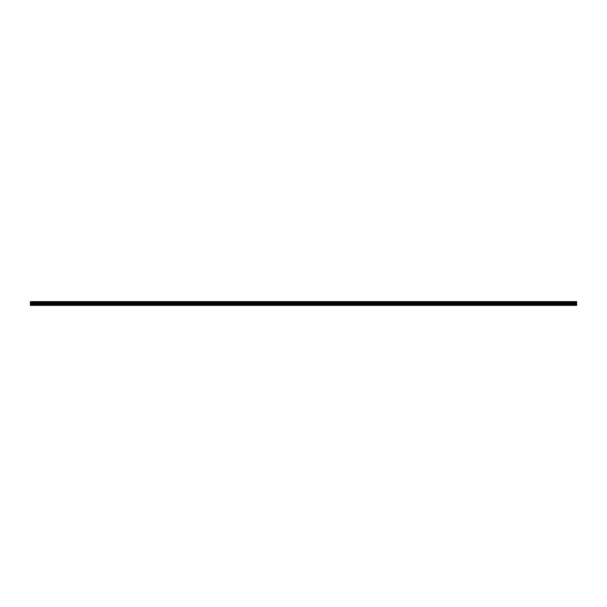 <?xml version="1.0" encoding="UTF-8"?>
<svg xmlns="http://www.w3.org/2000/svg" width="607" height="607" viewBox="0 0 607 607"><rect width="100%" height="100%" fill="white"/><g stroke="black" fill="none" stroke-linecap="round" stroke-linejoin="round"><path stroke-width="0.46" stroke-dasharray="3.04 2.28" d="M32.854 302.946L33.795 302.946L32.854 302.946M32.854 305.382L33.423 305.382L32.854 305.382M574.146 302.946L573.205 302.946L574.146 302.946M574.146 305.382L573.577 305.382L574.146 305.382M559.108 302.946L558.167 302.946L559.108 302.946M559.108 305.382L558.546 305.382L559.108 305.382M544.069 302.946L545.01 302.946L544.069 302.946M544.069 305.382L544.638 305.382L544.069 305.382M529.038 302.946L528.098 302.946L529.038 302.946M529.038 305.382L528.469 305.382L529.038 305.382M514 302.946L514.941 302.946L514 302.946M514 305.382L514.561 305.382L514 305.382M498.962 302.946L499.902 302.946L498.962 302.946M498.962 305.382L499.531 305.382L498.962 305.382M483.931 302.946L482.99 302.946L483.931 302.946M483.931 305.382L483.369 305.382L483.931 305.382M468.892 302.946L467.951 302.946L468.892 302.946M468.892 305.382L468.331 305.382L468.892 305.382M453.861 302.946L452.921 302.946L453.861 302.946M453.861 305.382L453.292 305.382L453.861 305.382M438.823 302.946L437.882 302.946L438.823 302.946M438.823 305.382L438.262 305.382L438.823 305.382M423.785 302.946L422.844 302.946L423.785 302.946M423.785 305.382L424.354 305.382L423.785 305.382M408.754 302.946L407.813 302.946L408.754 302.946M408.754 305.382L408.185 305.382L408.754 305.382M393.715 302.946L392.775 302.946L393.715 302.946M393.715 305.382L393.154 305.382L393.715 305.382M378.677 302.946L377.736 302.946L378.677 302.946M378.677 305.382L379.246 305.382L378.677 305.382M363.646 302.946L362.705 302.946L363.646 302.946M363.646 305.382L363.077 305.382L363.646 305.382M348.608 302.946L347.667 302.946L348.608 302.946M348.608 305.382L348.046 305.382L348.608 305.382M333.569 302.946L332.628 302.946L333.569 302.946M333.569 305.382L334.138 305.382L333.569 305.382M318.538 302.946L317.598 302.946L318.538 302.946M318.538 305.382L317.969 305.382L318.538 305.382M303.5 302.946L302.559 302.946L303.5 302.946M303.5 305.382L302.939 305.382L303.5 305.382M288.462 302.946L287.521 302.946L288.462 302.946M288.462 305.382L289.031 305.382L288.462 305.382M273.431 302.946L272.49 302.946L273.431 302.946M273.431 305.382L272.862 305.382L273.431 305.382M258.392 302.946L257.451 302.946L258.392 302.946M258.392 305.382L257.831 305.382L258.392 305.382M243.354 302.946L244.295 302.946L243.354 302.946M243.354 305.382L243.923 305.382L243.354 305.382M228.323 302.946L227.382 302.946L228.323 302.946M228.323 305.382L227.754 305.382L228.323 305.382M213.285 302.946L212.344 302.946L213.285 302.946M213.285 305.382L212.723 305.382L213.285 305.382M198.246 302.946L199.187 302.946L198.246 302.946M198.246 305.382L198.815 305.382L198.246 305.382M183.215 302.946L182.275 302.946L183.215 302.946M183.215 305.382L182.646 305.382L183.215 305.382M168.177 302.946L167.236 302.946L168.177 302.946M168.177 305.382L167.615 305.382L168.177 305.382M153.139 302.946L154.079 302.946L153.139 302.946M153.139 305.382L153.708 305.382L153.139 305.382M138.108 302.946L137.167 302.946L138.108 302.946M138.108 305.382L137.546 305.382L138.108 305.382M123.069 302.946L124.01 302.946L123.069 302.946M123.069 305.382L123.631 305.382L123.069 305.382M108.038 302.946L107.098 302.946L108.038 302.946M108.038 305.382L107.469 305.382L108.038 305.382M93 302.946L93.941 302.946L93 302.946M93 305.382L93.561 305.382L93 305.382M77.962 302.946L77.021 302.946L77.962 302.946M77.962 305.382L78.531 305.382L77.962 305.382M62.931 302.946L61.99 302.946L62.931 302.946M62.931 305.382L62.362 305.382L62.931 305.382M47.892 302.946L48.833 302.946L47.892 302.946M47.892 305.382L48.454 305.382L47.892 305.382M32.854 301.618L33.795 301.618L32.854 301.618M574.146 301.618L573.205 301.618L574.146 301.618M559.108 301.618L558.167 301.618L559.108 301.618M544.069 301.618L545.01 301.618L544.069 301.618M529.038 301.618L528.098 301.618L529.038 301.618M514 301.618L514.941 301.618L514 301.618M498.962 301.618L499.902 301.618L498.962 301.618M483.931 301.618L482.99 301.618L483.931 301.618M468.892 301.618L467.951 301.618L468.892 301.618M453.861 301.618L452.921 301.618L453.861 301.618M438.823 301.618L437.882 301.618L438.823 301.618M423.785 301.618L422.844 301.618L423.785 301.618M408.754 301.618L407.813 301.618L408.754 301.618M393.715 301.618L392.775 301.618L393.715 301.618M378.677 301.618L377.736 301.618L378.677 301.618M363.646 301.618L362.705 301.618L363.646 301.618M348.608 301.618L347.667 301.618L348.608 301.618M333.569 301.618L332.628 301.618L333.569 301.618M318.538 301.618L317.598 301.618L318.538 301.618M303.5 301.618L302.559 301.618L303.5 301.618M288.462 301.618L287.521 301.618L288.462 301.618M273.431 301.618L272.49 301.618L273.431 301.618M258.392 301.618L257.451 301.618L258.392 301.618M243.354 301.618L244.295 301.618L243.354 301.618M228.323 301.618L227.382 301.618L228.323 301.618M213.285 301.618L212.344 301.618L213.285 301.618M198.246 301.618L199.187 301.618L198.246 301.618M183.215 301.618L182.275 301.618L183.215 301.618M168.177 301.618L167.236 301.618L168.177 301.618M153.139 301.618L154.079 301.618L153.139 301.618M138.108 301.618L137.167 301.618L138.108 301.618M123.069 301.618L124.01 301.618L123.069 301.618M108.038 301.618L107.098 301.618L108.038 301.618M93 301.618L93.941 301.618L93 301.618M77.962 301.618L77.021 301.618L77.962 301.618M62.931 301.618L61.99 301.618L62.931 301.618M47.892 301.618L48.833 301.618L47.892 301.618M30.35 304.213L30.35 305.382L576.65 305.382L30.35 305.382L576.65 305.382L30.35 305.131L576.65 305.382L576.65 301.618L30.35 301.618L30.35 304.213L576.65 304.213M30.35 301.618L576.65 301.618L30.35 301.618M576.65 301.869L30.35 301.869L576.65 301.869M30.35 302.104L576.65 302.104M576.65 301.755L30.35 301.755M30.35 303.098L576.65 303.098M576.65 302.635L30.35 302.635M576.65 303.265L30.35 303.265M30.35 304.631L576.65 304.631M30.35 305.253L576.65 305.253M30.35 302.21L576.65 302.21M576.65 302.536L30.35 302.536M32.292 305.382L32.292 302.946L32.292 305.382M573.577 305.382L573.577 302.946L573.577 305.382M558.546 305.382L558.546 302.946L558.546 305.382M543.508 305.382L543.508 302.946L543.508 305.382M528.469 305.382L528.469 302.946L528.469 305.382M513.439 305.382L513.439 302.946L513.439 305.382M498.4 305.382L498.4 302.946L498.4 305.382M483.369 305.382L483.369 302.946L483.369 305.382M468.331 305.382L468.331 302.946L468.331 305.382M453.292 305.382L453.292 302.946L453.292 305.382M438.262 305.382L438.262 302.946L438.262 305.382M423.223 305.382L423.223 302.946L423.223 305.382M408.185 305.382L408.185 302.946L408.185 305.382M393.154 305.382L393.154 302.946L393.154 305.382M378.115 305.382L378.115 302.946L378.115 305.382M363.077 305.382L363.077 302.946L363.077 305.382M348.046 305.382L348.046 302.946L348.046 305.382M333.008 305.382L333.008 302.946L333.008 305.382M317.969 305.382L317.969 302.946L317.969 305.382M302.939 305.382L302.939 302.946L302.939 305.382M287.9 305.382L287.9 302.946L287.9 305.382M272.862 305.382L272.862 302.946L272.862 305.382M257.831 305.382L257.831 302.946L257.831 305.382M242.792 305.382L242.792 302.946L242.792 305.382M227.754 305.382L227.754 302.946L227.754 305.382M212.723 305.382L212.723 302.946L212.723 305.382M197.685 305.382L197.685 302.946L197.685 305.382M182.646 305.382L182.646 302.946L182.646 305.382M167.615 305.382L167.615 302.946L167.615 305.382M152.577 305.382L152.577 302.946L152.577 305.382M137.546 305.382L137.546 302.946L137.546 305.382M122.508 305.382L122.508 302.946L122.508 305.382M107.469 305.382L107.469 302.946L107.469 305.382M92.439 305.382L92.439 302.946L92.439 305.382M77.4 305.382L77.4 302.946L77.4 305.382M62.362 305.382L62.362 302.946L62.362 305.382M47.331 305.382L47.331 302.946L47.331 305.382M31.913 302.946L31.913 301.618L31.913 302.946M573.205 302.946L573.205 301.618L573.205 302.946M558.167 302.946L558.167 301.618L558.167 302.946M543.136 302.946L543.136 301.618L543.136 302.946M528.098 302.946L528.098 301.618L528.098 302.946M513.059 302.946L513.059 301.618L513.059 302.946M498.028 302.946L498.028 301.618L498.028 302.946M482.99 302.946L482.99 301.618L482.99 302.946M467.951 302.946L467.951 301.618L467.951 302.946M452.921 302.946L452.921 301.618L452.921 302.946M437.882 302.946L437.882 301.618L437.882 302.946M422.844 302.946L422.844 301.618L422.844 302.946M407.813 302.946L407.813 301.618L407.813 302.946M392.775 302.946L392.775 301.618L392.775 302.946M377.736 302.946L377.736 301.618L377.736 302.946M362.705 302.946L362.705 301.618L362.705 302.946M347.667 302.946L347.667 301.618L347.667 302.946M332.628 302.946L332.628 301.618L332.628 302.946M317.598 302.946L317.598 301.618L317.598 302.946M302.559 302.946L302.559 301.618L302.559 302.946M287.521 302.946L287.521 301.618L287.521 302.946M272.49 302.946L272.49 301.618L272.49 302.946M257.451 302.946L257.451 301.618L257.451 302.946M242.421 302.946L242.421 301.618L242.421 302.946M227.382 302.946L227.382 301.618L227.382 302.946M212.344 302.946L212.344 301.618L212.344 302.946M197.313 302.946L197.313 301.618L197.313 302.946M182.275 302.946L182.275 301.618L182.275 302.946M167.236 302.946L167.236 301.618L167.236 302.946M152.205 302.946L152.205 301.618L152.205 302.946M137.167 302.946L137.167 301.618L137.167 302.946M122.128 302.946L122.128 301.618L122.128 302.946M107.098 302.946L107.098 301.618L107.098 302.946M92.059 302.946L92.059 301.618L92.059 302.946M77.021 302.946L77.021 301.618L77.021 302.946M61.99 302.946L61.99 301.618L61.99 302.946M46.951 302.946L46.951 301.618L46.951 302.946M33.423 305.382L33.423 302.946L33.423 305.382M574.708 305.382L574.708 302.946L574.708 305.382M559.669 305.382L559.669 302.946L559.669 305.382M544.638 305.382L544.638 302.946L544.638 305.382M529.6 305.382L529.6 302.946L529.6 305.382M514.561 305.382L514.561 302.946L514.561 305.382M499.531 305.382L499.531 302.946L499.531 305.382M484.492 305.382L484.492 302.946L484.492 305.382M469.454 305.382L469.454 302.946L469.454 305.382M454.423 305.382L454.423 302.946L454.423 305.382M439.385 305.382L439.385 302.946L439.385 305.382M424.354 305.382L424.354 302.946L424.354 305.382M409.315 305.382L409.315 302.946L409.315 305.382M394.277 305.382L394.277 302.946L394.277 305.382M379.246 305.382L379.246 302.946L379.246 305.382M364.208 305.382L364.208 302.946L364.208 305.382M349.169 305.382L349.169 302.946L349.169 305.382M334.138 305.382L334.138 302.946L334.138 305.382M319.1 305.382L319.1 302.946L319.1 305.382M304.061 305.382L304.061 302.946L304.061 305.382M289.031 305.382L289.031 302.946L289.031 305.382M273.992 305.382L273.992 302.946L273.992 305.382M258.954 305.382L258.954 302.946L258.954 305.382M243.923 305.382L243.923 302.946L243.923 305.382M228.885 305.382L228.885 302.946L228.885 305.382M213.846 305.382L213.846 302.946L213.846 305.382M198.815 305.382L198.815 302.946L198.815 305.382M183.777 305.382L183.777 302.946L183.777 305.382M168.738 305.382L168.738 302.946L168.738 305.382M153.708 305.382L153.708 302.946L153.708 305.382M138.669 305.382L138.669 302.946L138.669 305.382M123.631 305.382L123.631 302.946L123.631 305.382M108.6 305.382L108.6 302.946L108.6 305.382M93.561 305.382L93.561 302.946L93.561 305.382M78.531 305.382L78.531 302.946L78.531 305.382M63.492 305.382L63.492 302.946L63.492 305.382M48.454 305.382L48.454 302.946L48.454 305.382M33.795 302.946L33.795 301.618L33.795 302.946M575.087 302.946L575.087 301.618L575.087 302.946M560.049 302.946L560.049 301.618L560.049 302.946M545.01 302.946L545.01 301.618L545.01 302.946M529.979 302.946L529.979 301.618L529.979 302.946M514.941 302.946L514.941 301.618L514.941 302.946M499.902 302.946L499.902 301.618L499.902 302.946M484.872 302.946L484.872 301.618L484.872 302.946M469.833 302.946L469.833 301.618L469.833 302.946M454.795 302.946L454.795 301.618L454.795 302.946M439.764 302.946L439.764 301.618L439.764 302.946M424.725 302.946L424.725 301.618L424.725 302.946M409.687 302.946L409.687 301.618L409.687 302.946M394.656 302.946L394.656 301.618L394.656 302.946M379.618 302.946L379.618 301.618L379.618 302.946M364.579 302.946L364.579 301.618L364.579 302.946M349.549 302.946L349.549 301.618L349.549 302.946M334.51 302.946L334.51 301.618L334.51 302.946M319.479 302.946L319.479 301.618L319.479 302.946M304.441 302.946L304.441 301.618L304.441 302.946M289.402 302.946L289.402 301.618L289.402 302.946M274.372 302.946L274.372 301.618L274.372 302.946M259.333 302.946L259.333 301.618L259.333 302.946M244.295 302.946L244.295 301.618L244.295 302.946M229.264 302.946L229.264 301.618L229.264 302.946M214.225 302.946L214.225 301.618L214.225 302.946M199.187 302.946L199.187 301.618L199.187 302.946M184.156 302.946L184.156 301.618L184.156 302.946M169.118 302.946L169.118 301.618L169.118 302.946M154.079 302.946L154.079 301.618L154.079 302.946M139.049 302.946L139.049 301.618L139.049 302.946M124.01 302.946L124.01 301.618L124.01 302.946M108.972 302.946L108.972 301.618L108.972 302.946M93.941 302.946L93.941 301.618L93.941 302.946M78.902 302.946L78.902 301.618L78.902 302.946M63.864 302.946L63.864 301.618L63.864 302.946M48.833 302.946L48.833 301.618L48.833 302.946"/><path stroke-width="0.91" d="M30.35 305.253L30.35 302.635L576.65 302.635L576.65 305.382L30.35 305.382L576.65 305.253M30.35 301.755L576.65 301.618L30.35 301.618L30.35 302.536L576.65 302.635M576.65 301.755L576.65 302.536M576.65 302.104L30.35 302.104M30.35 304.631L576.65 304.631M30.35 304.213L576.65 304.213M30.35 303.265L576.65 303.265M576.65 303.098L30.35 303.098M576.65 302.21L30.35 302.21"/></g></svg>
